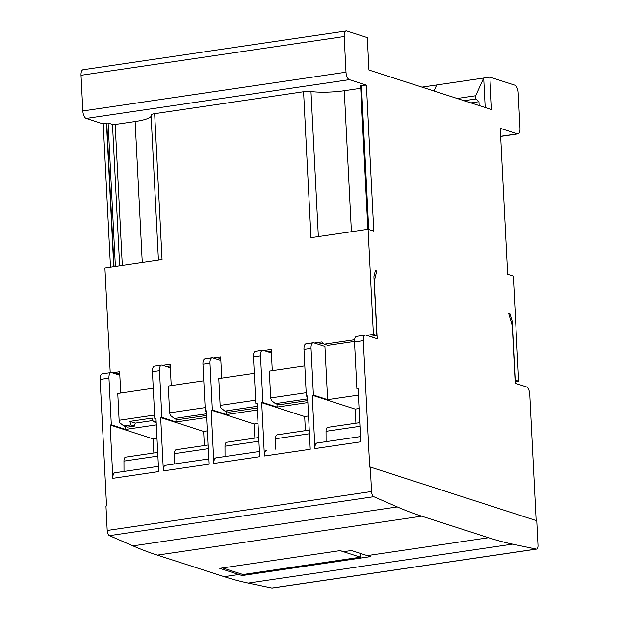 <?xml version="1.0" encoding="UTF-8"?>
<svg xmlns="http://www.w3.org/2000/svg" width="619" height="619" viewBox="0 0 619 619"><rect width="100%" height="100%" fill="white"/><g stroke="black" fill="none" stroke-linecap="round" stroke-linejoin="round"><path stroke-width="0.93" d="M340.079 550.624L360.475 557.201L242.988 574.517L222.585 567.933M360.281 553.363L360.475 557.201M370.51 556.636L242.153 575.546A992.45 437.734 -98.4 0 1 238.872 574.517L219.76 568.35L340.187 550.608L343.522 551.684L351.453 550.515L367.237 555.607A992.45 437.734 81.6 0 0 370.51 556.636M242.083 574.223L242.153 575.546M114.902 472.769L158.402 466.362L115.018 472.754A6.616 2.917 81.6 0 0 114.902 472.769A6.616 2.917 81.6 0 0 112.844 478.34L110.143 425.013L111.319 424.835L108.952 378.139A6.616 2.917 -98.4 0 1 111.01 372.568L102.197 373.868A6.616 2.917 81.6 0 0 100.139 379.432L106.545 505.924L105.957 506.009L107.195 530.468A4.635 2.043 81.6 0 0 109.431 535.652L132.961 545.881A992.45 437.734 81.6 0 0 157.327 555.119L224.186 576.676A992.45 437.734 81.6 0 0 248.219 583.083L271.857 588.042A4.635 2.043 81.6 0 0 272.19 588.05L536.549 549.099A4.635 2.043 -98.4 0 1 536.216 549.092L512.578 544.132A992.45 437.734 -98.4 0 1 488.546 537.725L421.686 516.169A992.45 437.734 -98.4 0 1 397.313 506.93L373.791 496.701A4.635 2.043 -98.4 0 1 371.555 491.517L370.317 467.059L536.75 520.734L537.988 545.2A4.635 2.043 -98.4 0 1 536.549 549.099M375.238 271.199L376.754 270.975L374.302 281.235L377.211 338.755L366.015 335.15A6.616 2.917 -98.4 0 0 365.38 335.088A6.616 2.917 -98.4 0 0 363.322 340.659L369.729 467.144L370.317 467.059M536.147 520.54L529.756 394.334A6.616 2.917 -98.4 0 0 526.398 386.875L515.201 383.262L512.292 325.741L508.694 313.531L510.056 313.972L508.872 314.143M165.428 465.326L208.92 458.911L165.544 465.31A6.616 2.917 81.6 0 0 165.428 465.326A6.616 2.917 81.6 0 0 163.362 470.897L160.661 417.57L161.838 417.392L159.47 370.696A6.616 2.917 -98.4 0 1 161.536 365.125L154.487 366.162A6.616 2.917 81.6 0 0 152.421 371.733L154.789 418.436L155.965 418.258L158.665 471.585L112.844 478.34M365.38 335.088L356.567 336.388A6.616 2.917 81.6 0 0 354.509 341.959L356.877 388.655L358.045 388.484L360.753 441.811L314.932 448.558L312.224 395.239L313.4 395.061L311.032 348.358A6.616 2.917 -98.4 0 1 313.098 342.794A6.616 2.917 -98.4 0 1 313.732 342.849L324.929 346.462L327.621 399.65L358.386 395.115M313.098 342.794L306.049 343.831A6.616 2.917 81.6 0 0 303.983 349.402L306.351 396.106L307.527 395.928L310.227 449.255L264.406 456.002L261.705 402.683L262.882 402.505L260.514 355.801A6.616 2.917 -98.4 0 1 262.58 350.238A6.616 2.917 -98.4 0 1 263.214 350.292L271.377 352.931M262.58 350.238L255.523 351.275A6.616 2.917 81.6 0 0 253.465 356.846L255.833 403.549L257.009 403.371L259.709 456.698L213.888 463.453L211.187 410.126L212.356 409.948L209.996 363.252A6.616 2.917 -98.4 0 1 212.054 357.681A6.616 2.917 -98.4 0 1 212.688 357.736L220.859 360.374M212.054 357.681L205.005 358.718A6.616 2.917 81.6 0 0 202.947 364.289L205.307 410.993L206.483 410.815L209.183 464.142L163.362 470.897M154.789 418.436L155.988 418.823M156.298 424.897L125.541 429.424L125.386 426.445M111.319 424.835L125.541 429.424M153.829 452.984L153.11 438.871L110.143 425.013M153.11 438.871L156.978 438.298M206.823 417.454L176.059 421.98L175.912 419.001M257.342 410.002L226.585 414.537L226.43 411.558M307.86 402.559L277.103 407.093L276.948 404.114M354.494 341.456L327.838 345.379L324.201 344.21L354.586 339.73M317.973 344.218L323.342 343.429M267.454 351.662L271.284 351.097M216.936 359.105L220.766 358.54M166.41 366.549L170.24 365.984M157.69 452.419L125.618 457.147A5.292 2.337 81.6 0 0 123.955 461.085L123.993 471.43M204.347 445.541L203.636 431.428L160.661 417.57M208.216 444.976L176.136 449.704A5.292 2.337 81.6 0 0 174.473 453.642L174.519 463.987M203.636 431.428L207.497 430.855M205.307 410.993L206.514 411.38M161.838 417.392L176.059 421.98M215.946 457.882L259.446 451.468L216.062 457.867A6.616 2.917 81.6 0 0 215.946 457.882A6.616 2.917 81.6 0 0 213.888 463.453M254.873 438.097L254.154 423.984L211.187 410.126M258.734 437.532L226.662 442.26A5.292 2.337 81.6 0 0 224.999 446.198L225.037 456.543M254.154 423.984L258.022 423.411M255.833 403.549L257.032 403.936M212.356 409.948L226.585 414.537M266.472 450.439L266.58 450.423A6.616 2.917 81.6 0 0 266.472 450.439A6.616 2.917 81.6 0 0 264.406 456.002M305.391 430.654L304.68 416.541L261.705 402.683M309.26 430.089L277.18 434.809A5.292 2.337 81.6 0 0 275.517 438.755L275.563 449.1M304.68 416.541L308.541 415.968M306.351 396.106L307.558 396.493M262.882 402.505L277.103 407.093M316.99 442.995L360.482 436.581L317.106 442.98A6.616 2.917 81.6 0 0 316.99 442.995A6.616 2.917 81.6 0 0 314.932 448.558M355.91 423.21L355.198 409.097L312.224 395.239M359.778 422.645L327.699 427.365A5.292 2.337 81.6 0 0 326.035 431.311L326.081 441.649M355.198 409.097L359.066 408.525M356.877 388.655L358.076 389.049M313.4 395.061L327.621 399.65M111.01 372.568A6.616 2.917 -98.4 0 1 111.644 372.623L119.815 375.261M161.536 365.125A6.616 2.917 -98.4 0 1 162.17 365.179L170.333 367.818M162.782 365.38L170.155 364.289L171.239 385.583M213.3 357.937L220.681 356.846L221.757 378.139M263.826 350.493L271.199 349.402L272.283 370.696M314.344 343.05L321.725 341.959L324.201 344.21M366.626 335.343L373.419 334.345L376.901 335.467L370.108 336.465M112.256 372.824L119.637 371.733L120.713 393.026M119.715 373.358L115.738 373.946M510.056 313.972L512.215 321.3L515.194 380.066L518.668 381.188L515.124 381.714M376.901 335.467L373.922 276.693L375.393 270.542L376.754 270.975M153.257 388.229L117.757 393.46L119.119 420.278L119.877 422.854L123.854 425.949L127.483 427.118L134.532 426.081L130.903 424.913L129.866 421.384L152.189 418.096L153.226 421.624L156.181 422.576M203.783 380.786L168.283 386.016L169.637 412.834L170.403 415.411L174.372 418.506L178.009 419.674L206.715 415.45M304.819 365.899L269.327 371.129L270.681 397.947L271.439 400.524L275.416 403.619L279.045 404.787L307.759 400.563M254.301 373.342L218.801 378.573L220.163 405.391L220.921 407.967L224.898 411.062L228.527 412.231L257.241 408.006M360.73 88.293L344.272 90.714A29.774 5.679 -2.9 0 1 310.978 91.55A6.616 1.261 177.1 0 0 303.581 91.736L154.642 113.679L162.039 259.624L104.913 268.042L110.213 372.684M110.484 267.222L103.226 123.939L86.173 118.438L349.356 79.658A6.616 2.917 -98.4 0 1 345.998 72.199L344.195 36.521A6.616 2.917 -98.4 0 1 346.253 30.95A6.616 2.917 -98.4 0 1 346.888 31.012L367.315 37.597L368.955 70.032L491.517 109.555L489.869 77.127L421.972 87.132M346.253 30.95L83.07 69.73A6.616 2.917 81.6 0 0 81.012 75.294L82.814 110.971A6.616 2.917 81.6 0 0 86.173 118.438M436.704 84.958L433.965 91.001M479.145 105.57L478.951 101.702L475.833 98.986L475.671 95.744L483.702 78.033L485.195 107.52M470.858 102.893L478.951 101.702M464.111 100.719L475.833 98.986M457.155 98.475L475.671 95.744M373.419 334.345L368.096 229.262L310.97 237.681L303.581 91.736M275.416 403.619L307.674 398.868M224.898 411.062L257.156 406.312M174.372 418.506L206.63 413.755M153.226 421.624L156.112 421.199M152.901 420.518L135.244 423.117L129.866 421.384M135.244 423.117L134.532 426.081M123.854 425.949L130.903 424.913M270.681 397.947L306.181 392.717M220.163 405.391L255.662 400.16M169.637 412.834L205.137 407.604M119.119 420.278L154.618 415.047M512.215 321.3L511.031 321.47M489.869 77.127L514.838 85.174A6.616 2.917 -98.4 0 1 518.196 92.641L519.999 128.311A6.616 2.917 -98.4 0 1 517.941 133.882A6.616 2.917 -98.4 0 1 517.306 133.828L500.245 128.326L507.642 274.271L513.344 276.113L518.668 381.188M368.096 229.262L373.799 231.104L366.409 85.159L349.356 79.658M151.121 116.225A29.774 5.679 -2.9 0 1 135.135 121.533L115.165 124.473L112.488 124.442L108.101 123.026L106.476 123.049A6.616 1.261 177.1 0 0 103.226 123.939M154.642 113.679A6.616 1.261 177.1 0 0 151.059 114.987L158.418 260.158M366.409 85.159A6.616 1.261 177.1 0 0 361.434 85.484L360.707 85.801M224.186 576.676L238.872 574.517M248.219 583.083L512.578 544.132M367.237 555.607L488.546 537.725M157.327 555.119L421.686 516.169M132.961 545.881L397.313 506.93M109.431 535.652L373.791 496.701M107.195 530.468L371.555 491.517M271.857 588.042L536.216 549.092M108.952 378.139L100.139 379.432M363.322 340.659L354.509 341.959M311.032 348.358L303.983 349.402M260.514 355.801L253.465 356.846M209.996 363.252L202.947 364.289M159.47 370.696L152.421 371.733M123.955 461.085L157.876 456.087M174.473 453.642L208.402 448.643M224.999 446.198L258.92 441.2M275.517 438.755L309.446 433.757M326.035 431.311L359.964 426.313M517.306 133.828L500.647 136.281M82.814 110.971L345.998 72.199M81.012 75.294L344.195 36.521M106.476 123.049L113.757 266.735M368.421 229.37L361.14 85.53M368.723 229.463L361.434 85.484M351.414 231.723L344.272 90.714M318.328 236.597L310.978 91.55M115.165 124.473L122.307 265.481M112.488 124.442L119.653 265.868M108.101 123.026L115.374 266.503M106.77 123.011L114.051 266.696M135.135 121.533L142.277 262.533M517.941 133.882L500.655 136.428M367.872 229.293L360.598 85.724"/></g></svg>
